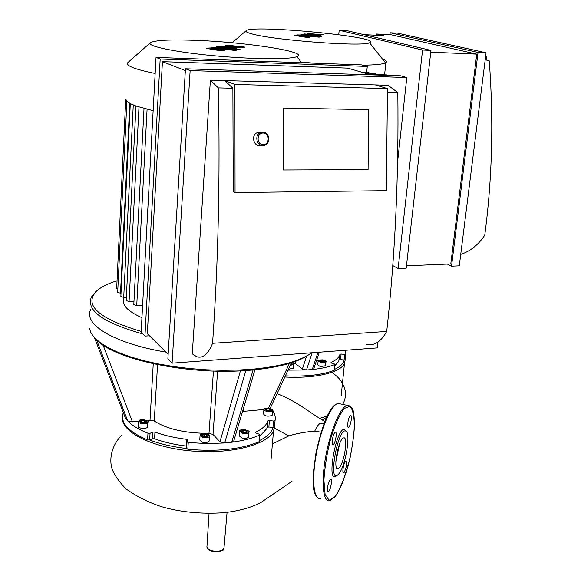 <?xml version="1.0" encoding="UTF-8"?>
<svg xmlns="http://www.w3.org/2000/svg" width="581" height="581" viewBox="0 0 581 581"><rect width="100%" height="100%" fill="white"/><g stroke="black" fill="none" stroke-linecap="round" stroke-linejoin="round"><path stroke-width="0.87" d="M301.183 62.087L313.493 63.14M362.776 65.181C375.101 65.028 382.661 64.259 385.464 62.864L385.857 62.632C387.338 61.564 386.154 60.308 382.298 58.855M250.948 33.618C271.269 40.038 363.263 47.054 369.56 42.747C385.043 37.126 250.258 24.177 246.032 30.786C245.356 31.548 246.998 32.492 250.948 33.618M313.791 368.746L312.244 369.523L306.463 369.995L312.164 352.74M317.974 352.304L312.244 369.523C321.431 368.572 328.933 366.923 334.758 364.585L334.395 370.039M288.023 370.126L306.463 369.995L302.374 369.066L295.576 363.648L292.265 362.813M293.238 368.245L288.401 369.32M325.578 365.71L320.378 366.626L317.734 364.933L318.09 361.229M323.668 360.554L324.082 361.28L322.506 361.607L320.501 361.208L320.087 360.481L323.668 360.554L323.581 361.382M291.313 363.081L291.677 363.808L290.899 363.96M321.671 360.155L321.547 361.411M291.299 363.118L291.226 363.895M342.289 350.496L338.883 350.75M330.981 362.864L331.017 362.464L331.381 363.045L334.416 363.989L334.758 364.585M331.017 362.464C335.36 360.518 338.142 358.281 339.348 355.761L338.788 361.353L334.823 365.71M341.091 354.032L344.627 354.41L344.061 359.988L340.531 359.603L341.091 354.032L339.856 354.272M345.107 350.292L345.862 354.156L344.627 354.41M334.453 369.422C340.335 366.72 343.545 363.568 344.075 359.988L345.281 359.77L345.862 354.156M334.191 370.286C322.39 374.905 306.107 376.757 285.358 375.849M340.531 359.603L339.297 359.85M284.828 376.989C314.975 378.79 340.742 372.552 344.482 363.408L345.194 359.864M96.475 339.667L127.718 420.942L125.438 418.146L94.507 337.743M122.831 411.377L125.322 417.855M233.751 441.008L231.717 442.235L224.673 442.983L245.857 370.54L253.084 369.974L231.717 442.235C242.945 440.768 252.277 438.379 259.722 435.075L259.453 441.291M187.024 441.916L186.581 448.517L187.816 449.258L188.266 442.49L206.713 443.586L224.673 442.983L219.959 441.771L213.016 434.45L209 433.353C185.31 433.31 167.067 429.192 154.255 421L150.014 420.23L146.761 420.535M138.561 421.305L132.453 421.886L127.718 420.942C132.047 425.488 138.801 429.584 147.966 433.237L147.581 439.955L149.651 439.984L150.051 433.266L147.966 433.237M150.051 433.266L152.926 432.075L152.534 438.764L149.658 439.977M186.741 446.186L186.145 446.055C174.322 444.581 163.791 442.156 154.561 438.778L154.953 432.082L152.926 432.075M154.953 432.082C164.205 435.438 174.75 437.849 186.588 439.316L186.145 446.055M188.266 442.49L187.031 441.749L187.765 440.042L186.588 439.316M147.559 426.527L147.53 427.028C146.804 429.33 137.08 428.393 138.263 426.134L138.496 421.966M209.145 440.63L209.109 441.168C208.049 442.432 205.848 442.787 202.515 442.243L199.755 440.042L200.046 435.852M96.504 339.689C113.745 359.167 187.176 375.028 245.857 370.54M263.905 409.482L242.538 411.457M270.303 408.131L291.459 362.762M248.479 436.614L248.436 437.13C247.426 438.321 245.313 438.648 242.081 438.118L239.241 435.91L239.568 431.763M246.228 430.71L246.576 431.698L244.616 432.177L242.299 431.654L241.965 430.666L243.926 430.194L246.228 430.71L246.141 431.806M206.858 434.711L207.134 435.721L205.093 436.208L202.769 435.685L202.5 434.668L204.541 434.189L206.858 434.711L206.778 435.808M144.582 422.096L142.076 422.067L140.696 421.218L141.815 420.39L144.313 420.419L145.693 421.269L144.582 422.096M243.926 430.194L243.78 431.988M204.541 434.189L204.41 436.055M144.313 420.419L144.219 422.089M141.815 420.39L141.735 421.857M272.344 414.681L272.075 415.43C267.87 416.722 265.03 416.221 263.534 413.941L263.876 409.917M266.861 408.625L269.199 408.654L270.695 409.452L269.853 410.222L267.507 410.193L266.011 409.394L266.861 408.625L266.766 409.794M269.199 408.654L269.068 410.208M253.084 369.974C280.514 367.185 299.578 361.752 310.269 353.684L310.399 353.589M255.633 432.845L255.684 432.235L255.996 433.027L259.438 434.261L259.722 435.075M255.684 432.235C261.755 429.25 265.67 425.873 267.434 422.082L266.882 428.538L259.889 436.084M269.41 420.579L273.542 421.036L272.983 427.471L268.858 427.006L269.41 420.579L267.892 420.927M272.685 410.702C274.944 414.021 275.735 417.34 275.053 420.666L273.542 421.036M270.405 407.906L270.978 408.537M259.518 440.565C267.173 436.745 271.668 432.38 272.997 427.471L274.501 427.093L275.053 420.666M274.74 424.326L274.501 427.093M259.17 441.683C240.962 449.367 217.178 451.895 187.816 449.258M154.561 438.778L152.534 438.764M268.858 427.006L267.34 427.369M186.581 448.517C172.615 446.883 160.305 444.037 149.651 439.984M147.581 439.955C128.372 431.777 120.216 422.845 123.121 413.149M311.503 352.79C300.631 360.845 281.407 366.27 253.846 369.058L238.638 370.046L222.676 370.3L206.284 369.799L189.827 368.543L173.675 366.567L158.185 363.917L143.681 360.656L130.478 356.857L118.814 352.623L108.923 348.034L100.941 343.211L94.993 338.244L91.123 333.24L89.336 328.287M90.89 309.23C82.553 323.958 113.324 343.364 166.013 352.13C113.324 343.364 82.553 323.958 90.89 309.23M122.468 417.027C120.376 431.349 150.639 447.283 190.401 450.878C230.12 454.625 267.674 444.944 273.528 430.942L274.631 426.352M273.528 430.942L271.058 459.469M307.669 33.458L315.301 34.78L304.35 33.938L313.907 35.637L301.052 34.417L311.111 35.768L318.337 35.811L310.356 34.548L321.032 35.397L313.457 34.09L324.154 34.918L307.669 33.458M304.793 36.835L306.042 36.647L302.912 36.131L297.719 35.768L304.793 36.835M309.15 36.77L298.133 35.281L294.269 35.405L305.838 37.271L309.259 37.257L309.673 37.148L309.15 36.77M319.165 37.191L303.878 35.129L297.537 34.925L319.165 37.191M317.052 36.356L321.751 36.857L317.052 36.356M225.53 45.369L233.961 47.025L220.889 46.037L231.972 48.092L218.115 46.436L216.255 46.712L227.752 48.376L236.866 48.354L227.919 46.778L240.65 47.765L232.269 46.131L243.221 47.373L245.022 47.097L227.106 45.136L225.53 45.369M218.717 49.879L220.482 49.61L216.982 48.971L210.692 48.557L218.717 49.879M224.317 49.734L211.724 47.889L206.604 48.15L212.406 49.654L219.625 50.453L223.997 50.387L224.709 50.198L224.317 49.734M236.656 50.169L219.168 47.62L211.302 47.431L234.826 50.46L236.656 50.169M234.739 49.094L240.258 49.69L234.739 49.094M124.167 297.508C120.964 304.262 126.89 310.995 141.946 317.713M142.621 305.221L136.731 305.533L133.797 304.662L144.008 108.473M133.979 301.241L129.076 301.488L126.179 300.638L135.961 105.996M126.346 297.276L123.709 297.407L120.848 296.579L130.297 103.614M125.721 99.111L126.898 101.334L130.391 103.665L136.201 106.083L153.144 110.688M125.728 99.329L116.672 288.387L117.834 289.077M126.883 101.326L117.674 292.49L121.008 293.282M96.831 290.798L91.406 297.036C85.937 310.428 103.062 322.724 142.773 333.93M117.035 280.783C108.153 283.506 101.479 286.796 97.027 290.638C83.105 304.705 97.826 318.308 141.205 331.446M128.394 62.087L127.856 62.559C125.438 65.66 134.538 69.292 155.156 73.453M198.034 40.445C170.306 39.341 154.379 40.147 150.247 42.856C146.891 46.153 174.91 52.072 213.496 55.696C252.016 59.364 289.868 59.647 296.833 56.655C309.826 52.065 248.102 42.369 198.034 40.445M344.206 472.382L343.676 472.796C341.635 473.638 343.93 461.249 345.862 460.987C347.162 463.326 346.61 467.124 344.206 472.382M351.323 419.366C350.706 423.687 349.755 426.338 348.484 427.318C346.399 428.212 348.578 415.72 350.561 415.415C351.302 415.371 351.563 416.693 351.323 419.366M334.809 432.598L335.302 432.235C337.546 431.313 335.252 444.247 333.109 444.596C331.141 445.474 332.666 434.675 334.809 432.598M327.502 487.8C328.171 483.21 329.202 480.385 330.604 479.318C332.79 478.446 330.378 491.279 328.294 491.577C327.553 491.628 327.292 490.371 327.502 487.8M337.401 475.222L336.123 476.093C325.999 484.191 336.443 426.548 344.569 429.482L346.24 431.407M338.708 473.987L337.539 475.127C327.996 482.753 337.866 428.291 345.528 431.015C351.294 431.334 345.724 466.332 338.708 473.987M339.674 443.688L335.862 461.488M339.369 467.582L338.011 468.635C332.593 470.93 338.447 438.633 343.574 437.929C348.273 435.888 344.548 462.004 339.369 467.582M288.895 435.946L274.435 428.153M326.783 417.289L322.223 419.874M321.409 423.266L324.031 423.832M321.14 432.177L314.691 431.204C316.885 426.389 318.925 423.702 320.814 423.135M376.154 35.245L376.379 33.996L383.337 35.594L363.996 34.657M406.46 265.815L450.783 263.927L476.747 54.127L390.824 34.7L376.379 33.996M485.614 56.437L486.181 56.459L486.29 60.032M486.181 56.459L485.629 56.335M485.2 59.712L489.26 60.889C493.719 120.819 492.216 178.912 484.765 235.174C478.475 244.754 470.465 251.166 460.718 254.405M486.072 52.777L459.28 265.844L451.539 266.185L478.04 52.428L486.072 52.777L397.571 33.146L390.171 32.776L389.974 34.657M430.957 50.394L406.192 268.161L398.116 268.509L422.554 50.031L430.957 50.394L346.864 30.633L339.159 30.256L338.752 34.671M430.753 52.174L476.747 54.127M451.539 266.185L447.392 264.072M478.04 52.428L390.171 32.776M398.116 268.509L392.771 265.575M422.554 50.031L339.159 30.256M283.717 108.051L283.535 170.001L283.717 108.051L368.695 109.664L283.717 108.051M368.085 169.63L283.535 170.001L368.085 169.63L368.695 109.664L368.085 169.63M262.801 132.148L260.92 132.453C253.403 134.727 257.209 148.119 264.558 145.337C271.102 143.551 269.562 131.872 262.801 132.148M263.171 133.034C269.882 133.049 269.86 144.814 263.157 144.72C256.424 144.756 256.432 132.911 263.171 133.034M259.533 132.228L257.652 132.541C250.229 134.777 253.897 148.002 261.189 145.381M373.452 74.462L373.38 74.019L367.926 72.48L362.05 72.284M367.33 73.823L373.38 74.019M388.42 75.392L386.67 74.898L369.029 74.317L347.728 68.122L162.433 61.644L185.346 70.57M235.051 192.587L233.235 191.548L232.879 88.261L224.774 80.577L234.913 84.427L235.051 192.587L386.307 190.662L387.498 88.61L375.29 84.906L387.977 85.269L397.811 92.546L387.462 92.277M234.913 84.427L387.498 88.61M210.395 80.163L218.333 87.884C220.228 177.169 218.296 262.307 212.559 343.306C208.129 354.228 202.842 358.688 196.69 356.69L192.267 353.836L210.395 80.163L375.29 84.906M232.879 88.261L218.333 87.884M366.531 344.351C374.258 346.073 380.983 341.773 386.714 331.439C395.145 255.48 398.842 175.847 397.811 92.546M386.714 331.439L212.559 343.306M397.6 161.765L406.794 77.52L400.636 75.791L185.455 68.769L190.14 70.577L172.092 363.154L167.865 358.935L185.455 68.769M172.092 363.154L377.294 347.896L377.926 342.086M366.662 72.443L367.257 66.437L361.752 64.898L156.02 57.41L160.174 59.008L144.938 336.087L141.154 332.317L156.02 57.41M168.149 354.228L147.327 333.69L162.433 61.644M160.174 59.008L367.257 66.437M144.938 336.087L149.462 335.796M406.794 77.52L190.14 70.577M306.579 356.182L302.374 369.066M295.576 363.648L295.794 361.259M321.017 361.847C317.705 360.394 318.417 359.748 323.152 359.915C326.471 361.36 325.759 362.007 321.017 361.847M325.549 366.023L325.941 361.999C326.878 361.651 325.883 360.932 322.949 359.85C318.678 359.915 317.066 360.278 318.119 360.917L320.763 362.595L325.941 361.999L325.948 361.622M291.764 362.667C293.746 363.641 293.361 364.28 290.616 364.577M290.246 365.369L293.579 364.505L293.579 364.113M240.425 370.852L219.959 441.771M213.016 434.45L217.599 371.143M213.452 371.027L209 433.353M154.255 421L157.538 364.672M153.246 363.771L150.014 420.23M132.453 421.886L103.055 345.012M243.359 411.421L243.65 407.709M289.389 363.408L268.596 407.993M242.778 432.525C239.125 430.594 240.113 429.7 245.748 429.846C249.416 431.77 248.428 432.671 242.778 432.525M248.436 437.13L248.813 432.467C251.588 430.1 238.471 428.379 239.612 431.247L242.459 433.441C245.683 433.971 247.804 433.644 248.813 432.467L248.813 431.828M203.19 436.571C199.61 434.595 200.692 433.68 206.429 433.825C210.031 435.794 208.949 436.709 203.19 436.571M209.109 441.168L209.45 436.44C212.268 433.992 198.942 432.387 200.082 435.314L202.842 437.5C206.182 438.045 208.383 437.696 209.45 436.44L209.436 435.779M139.643 420.441C144.255 419.315 146.63 419.852 146.761 422.046C142.127 423.179 139.752 422.641 139.643 420.441M147.53 427.028L147.799 422.365C150.494 420.455 140.115 418.792 139.2 420.513L138.518 421.472C137.334 423.709 147.073 424.646 147.799 422.365L147.777 421.748M271.872 410.179C267.812 411.225 265.466 410.716 264.842 408.661C268.887 407.63 271.233 408.131 271.872 410.179M272.3 415.125L272.685 410.658C273.731 410.171 272.489 409.293 268.952 408.036C264.827 408.269 263.142 408.748 263.912 409.474C265.408 411.74 268.255 412.234 272.46 410.956L272.685 410.106M147.08 109.264L136.731 305.533M138.982 107.006L129.076 301.488M133.267 104.972L123.709 297.407M129.788 103.345L120.507 293.303M335.143 496.552L329.166 500.263L325.106 494.54L323.915 480.16C324.728 466.971 327.009 453.013 330.756 438.292C335.077 424.689 339.558 414.761 344.199 408.516L349.965 406.257C352.87 409.445 354.337 416.526 354.366 427.493C353.48 439.948 351.331 453.027 347.91 466.725C343.952 479.666 339.696 489.609 335.143 496.552M320.676 498.527C313.791 500.582 311.46 480.334 316.187 454.487C320.821 428.669 331.105 405.03 337.917 403.388L347.111 405.32C351.258 405.683 353.524 408.893 353.909 414.95L354.403 420.695C354.584 429.649 353.074 442.439 349.878 459.048L342.594 482.702L337.612 493.022L335.07 496.762L329.834 500.691C323.101 502.79 320.93 482.528 325.672 456.622C330.32 430.739 340.459 406.998 347.111 405.32L350.619 406.395M317.139 497.329C314.72 494.939 313.406 489.485 313.195 480.952L313.508 471.3L315.962 453.042C318.708 440.137 322.135 428.618 326.231 418.494C330.872 409.852 334.024 405.139 335.687 404.361L337.917 403.388L341.069 404.049M316.064 495.716C306.369 484.213 322.419 410.44 335.724 404.579M209.051 513.379L206.996 545.966C206.538 547.992 208.223 549.582 212.058 550.715C218.057 551.805 222.022 550.97 223.961 548.224L224.055 547.084M372.958 73.446L374.803 73.504L376.118 74.55M384.586 74.826L385.857 62.632M246.032 30.786L232.189 42.762M369.56 42.747L385.464 62.864M313.718 368.964L319.318 352.209M293.209 368.572L293.579 364.505C294.117 364.164 293.536 363.546 291.829 362.646M345.848 354.199L345.281 359.77M334.38 370.141L334.954 364.432M339.348 355.761L338.788 361.353M339.87 354.243L339.311 359.821M341.2 395.581L344.482 363.408M233.635 441.393L254.928 369.792M275.038 420.717L274.486 427.137M259.446 441.451L259.998 434.849M267.434 422.082L266.882 428.538M267.899 420.905L267.354 427.34M97.027 290.638L95.611 291.807M150.247 42.856L127.856 62.559M296.833 56.655L301.684 62.712M348.484 427.318L348.113 427.238M333.109 444.596L332.695 444.501M328.294 491.577L327.902 491.482M345.528 431.015L344.569 429.482M338.011 468.635L337.053 468.417M277.079 393.591C299.556 402.88 306.761 410.883 324.917 421.581M227.069 512.348L223.961 548.224C224.055 550.977 220.17 552.066 212.312 551.492C209.007 550.454 207.228 549.067 206.981 547.338M122.192 434.922C113.615 442.766 109.141 455.308 111.443 466.637C112.888 472.738 117.638 480.073 125.692 488.643C136.717 496.61 148.874 502.688 162.164 506.872C178.287 511.527 199.937 514.454 224.128 512.667C239.212 510.96 251.573 507.511 261.21 502.311L292.003 481.286M272.402 443.92L288.256 436.157C294.465 433.942 303.297 432.235 314.771 431.022M331.874 372.268C340.786 379.153 341.091 380.853 344.105 386.83C346.327 392.712 345.862 398.573 342.725 404.398M327.437 415.916L319.797 418.32M257.652 132.541L260.92 132.453M371.106 73.38L374.803 73.504L376.568 74.564"/></g></svg>
